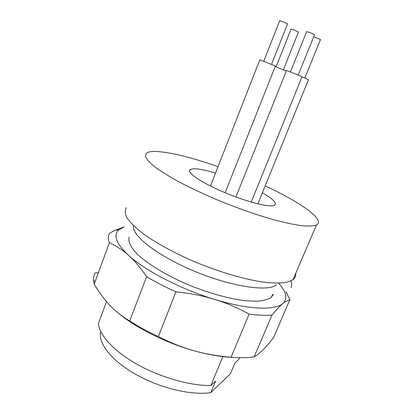 <?xml version="1.0" encoding="UTF-8"?>
<svg xmlns="http://www.w3.org/2000/svg" width="414" height="414" viewBox="0 0 414 414"><rect width="100%" height="100%" fill="white"/><g stroke="black" fill="none" stroke-linecap="round" stroke-linejoin="round"><path stroke-width="0.62" d="M133.494 225.651L133.406 226.712C132.847 236.741 159.421 256.959 195.941 271.863C232.425 286.824 267.713 291.839 276.298 284.998L276.743 284.656M129.209 236.865C127.786 241.233 130.457 246.961 137.225 254.051C147.239 263.609 164.989 274.57 185.881 283.745C206.974 292.698 229.077 298.913 245.807 300.787L256.897 301.237C263.071 300.766 267.754 299.55 270.958 297.599L273.431 294.463M126.254 207.668C124.692 210.421 125.002 213.924 127.186 218.168C130.519 222.804 135.797 227.954 143.032 233.62C155.188 242.361 171.805 251.629 190.761 260.106C216.429 271.16 243.556 279.279 263.677 282.172C273.111 283.207 280.796 283.264 286.736 282.343L293.019 279.755C295.115 278.12 295.994 276.045 295.663 273.53M124.06 226.97L118.89 229.827C112.913 235.116 116.158 243.644 128.619 255.412C145.205 270.678 180.985 289.267 214.566 299.374C248.317 309.77 275.232 310.603 282.845 303.514L284.201 302.101C287.507 297.231 285.665 290.923 278.689 283.181M218.018 166.682C190.678 157.082 169.642 151.985 154.908 151.4C150.618 151.379 147.731 152.026 146.245 153.346L145.438 156.466C146.628 159.266 149.801 162.78 154.971 166.997C161.289 171.572 169.409 176.597 179.324 182.062C190.129 187.682 201.98 193.291 214.876 198.896C235.059 207.285 254.227 214.116 272.381 219.379C283.58 222.375 293.21 224.466 301.268 225.646C308.254 226.292 313.315 226.075 316.446 224.999L316.477 224.983C326.087 220.067 299.979 201.996 265.183 185.912M271.962 315.064C276.5 309.631 280.128 305.78 282.845 303.514L284.351 302.303L289.919 299.545L273.587 337.524C269.716 342.58 266.166 346.735 262.942 349.996L256.965 355.124L254.165 356.801L271.962 315.064C265.695 315.628 258.088 315.308 249.135 314.102L231.053 357.251C218.131 356.226 205.686 354.032 193.721 350.674C181.777 347.268 169.988 342.549 158.365 336.515L175.924 291.854C190.342 293.335 203.222 295.844 214.566 299.374C225.972 302.81 237.491 307.721 249.135 314.102M286.027 291.979L289.919 299.545M123.993 226.929L115.216 230.313L109.71 233.077C108.054 235.685 107.935 238.919 109.368 242.79C116.396 245.952 122.818 250.159 128.619 255.412C134.431 260.535 140.429 267.63 146.618 276.697L129.701 320.954C122.316 316.648 115.723 311.457 109.922 305.372C104.131 299.239 98.894 292.16 94.201 284.133L109.368 242.79M175.924 291.854C165.269 287.062 155.498 282.012 146.618 276.697M215.513 173.078C205.375 170.04 197.897 168.612 193.09 168.788L190.073 169.611C186.341 172.188 200.417 182.103 222.556 191.635C244.643 201.188 268.122 207.388 273.794 205.541L274.653 205.189C277.106 203.088 273.017 198.953 262.383 192.784M95.08 281.732L93.512 280.154C93.373 277.396 93.926 274.937 95.184 272.779L98.366 272.779M93.512 280.154L94.201 284.133M129.701 320.954C138.338 326.506 147.896 331.692 158.365 336.515M231.053 357.251C240.053 358.032 247.758 357.882 254.165 356.801M117.535 312.477C135.021 327.391 165.176 342.673 193.721 350.674C207.968 354.663 220.755 356.889 232.083 357.339M210.452 186.021L259.826 59.776L275.398 65.976M235.918 196.976L286.55 70.432L302.091 76.611M301.966 76.926L308.492 79.679M275.165 66.571L286.307 71.053M239.551 357.727L238.878 359.326L234.961 362.99L230.463 373.671L210.809 392.612L215.622 381.077L210.829 385.558C189.995 385.796 160.296 377.371 136.982 364.242C113.643 351.103 99.169 334.952 98.408 323.448L106.543 301.63M210.829 385.558L222.877 356.62M100.788 331.64C97.709 342.745 111.055 360.392 135.595 374.282C160.083 388.187 191.842 395.67 210.809 392.612M263.78 61.189L279.636 20.778L282.529 21.538L287.507 23.924M290.493 71.845L306.645 31.619L309.698 32.421L314.511 34.735M313.734 36.644L320.467 39.547M276.055 66.913L291.047 29.115L293.821 29.87L298.432 32.054M271.413 297.226L272.536 294.582M292.983 279.786L316.446 224.999M118.89 229.827L115.216 230.313M189.519 171.054L190.073 169.611M225.154 192.738L275.413 65.945M251.231 202.063L302.106 76.58M257.875 203.838L308.502 79.654M271.563 64.294L287.539 23.852M298.261 74.929L314.542 34.652M304.808 78.075L320.493 39.475M283.357 69.816L298.453 31.992M290.897 281.013C291.958 283.978 292.015 286.167 291.063 287.585"/></g></svg>
